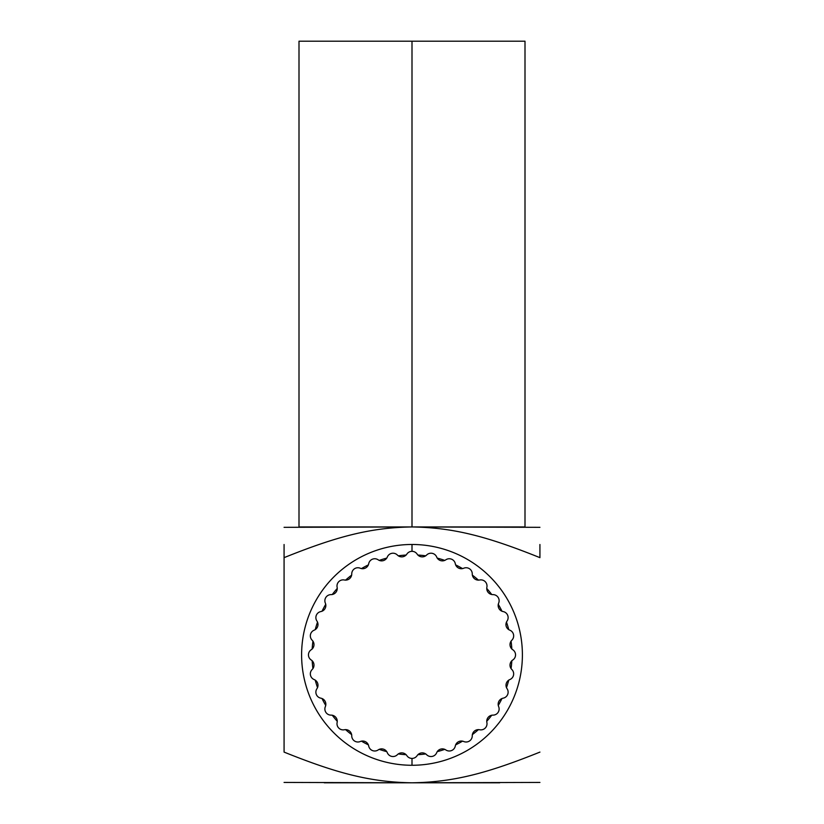 <?xml version="1.0" encoding="UTF-8"?>
<svg xmlns="http://www.w3.org/2000/svg" width="824" height="824" viewBox="0 0 824 824"><rect width="100%" height="100%" fill="white"/><g stroke="black" fill="none" stroke-linecap="round" stroke-linejoin="round"><path stroke-width="1.24" d="M539.926 782.429L412 782.8C370.058 782.161 336.357 773.108 284.074 752.096L284.074 557.652L284.074 752.096C336.357 773.108 370.058 782.161 412 782.8L284.074 782.429M284.074 527.319L412 526.948C370.058 527.587 336.357 536.651 284.074 557.652L284.074 544.51L284.074 557.652C336.357 536.651 370.058 527.587 412 526.948L525.001 526.948L525.001 41.2L412 41.2L412 526.948L539.926 527.319M298.999 526.948L412 526.948L412 41.2L298.999 41.2L298.999 526.948M539.926 544.51L539.926 557.652C486.933 536.352 453.478 527.587 412 526.948C453.478 527.587 486.933 536.352 539.926 557.652L539.926 544.51M499.725 782.8L412 782.8C453.478 782.161 486.933 773.396 539.926 752.096C486.933 773.396 453.478 782.161 412 782.8L324.275 782.8M412 765.269A110.395 110.395 0 0 1 301.605 654.874A110.395 110.395 0 0 1 412 544.479A110.395 110.395 0 0 1 522.395 654.874A110.395 110.395 0 0 1 412 765.269L412 758.42L412 765.269A110.395 110.395 0 0 0 522.395 654.874A110.395 110.395 0 0 0 412 544.479A110.395 110.395 0 0 0 301.605 654.874A110.395 110.395 0 0 0 412 765.269M406.139 754.702A100.003 100.003 0 0 1 398.27 753.929A100.003 100.003 0 0 0 406.139 754.702M386.775 751.643A100.003 100.003 0 0 1 379.215 749.346A100.003 100.003 0 0 0 386.775 751.643M368.38 744.865A100.003 100.003 0 0 1 361.417 741.136A100.003 100.003 0 0 0 368.38 744.865M351.663 734.627A100.003 100.003 0 0 1 345.555 729.611A100.003 100.003 0 0 0 351.663 734.627M337.263 721.319A100.003 100.003 0 0 1 332.247 715.211A100.003 100.003 0 0 0 337.263 721.319M325.738 705.457A100.003 100.003 0 0 1 322.009 698.495A100.003 100.003 0 0 0 325.738 705.457M317.528 687.659A100.003 100.003 0 0 1 315.232 680.099A100.003 100.003 0 0 0 317.528 687.659M312.945 668.604A100.003 100.003 0 0 1 312.172 660.735A100.003 100.003 0 0 0 312.945 668.604M312.172 649.013A100.003 100.003 0 0 1 312.945 641.144A100.003 100.003 0 0 0 312.172 649.013M315.232 629.649A100.003 100.003 0 0 1 317.528 622.089A100.003 100.003 0 0 0 315.232 629.649M322.009 611.254A100.003 100.003 0 0 1 325.738 604.291A100.003 100.003 0 0 0 322.009 611.254M332.247 594.537A100.003 100.003 0 0 1 337.263 588.429A100.003 100.003 0 0 0 332.247 594.537M345.555 580.137A100.003 100.003 0 0 1 351.663 575.121A100.003 100.003 0 0 0 345.555 580.137M361.417 568.611A100.003 100.003 0 0 1 368.38 564.883A100.003 100.003 0 0 0 361.417 568.611M379.215 560.402A100.003 100.003 0 0 1 386.775 558.106A100.003 100.003 0 0 0 379.215 560.402M398.27 555.819A100.003 100.003 0 0 1 406.139 555.046A100.003 100.003 0 0 0 398.27 555.819M412 551.328L412 544.479L412 551.328M417.861 555.046A100.003 100.003 0 0 1 425.73 555.819A100.003 100.003 0 0 0 417.861 555.046M437.225 558.106A100.003 100.003 0 0 1 444.785 560.402A100.003 100.003 0 0 0 437.225 558.106M455.621 564.883A100.003 100.003 0 0 1 462.583 568.611A100.003 100.003 0 0 0 455.621 564.883M472.337 575.121A100.003 100.003 0 0 1 478.445 580.137A100.003 100.003 0 0 0 472.337 575.121M486.737 588.429A100.003 100.003 0 0 1 491.753 594.537A100.003 100.003 0 0 0 486.737 588.429M498.262 604.291A100.003 100.003 0 0 1 501.991 611.254A100.003 100.003 0 0 0 498.262 604.291M506.472 622.089A100.003 100.003 0 0 1 508.769 629.649A100.003 100.003 0 0 0 506.472 622.089M511.055 641.144A100.003 100.003 0 0 1 511.828 649.013A100.003 100.003 0 0 0 511.055 641.144M511.828 660.735A100.003 100.003 0 0 1 511.055 668.604A100.003 100.003 0 0 0 511.828 660.735M508.769 680.099A100.003 100.003 0 0 1 506.472 687.659A100.003 100.003 0 0 0 508.769 680.099M501.991 698.495A100.003 100.003 0 0 1 498.262 705.457A100.003 100.003 0 0 0 501.991 698.495M491.753 715.211A100.003 100.003 0 0 1 486.737 721.319A100.003 100.003 0 0 0 491.753 715.211M478.445 729.611A100.003 100.003 0 0 1 472.337 734.627A100.003 100.003 0 0 0 478.445 729.611M462.583 741.136A100.003 100.003 0 0 1 455.621 744.865A100.003 100.003 0 0 0 462.583 741.136M444.785 749.346A100.003 100.003 0 0 1 437.225 751.643A100.003 100.003 0 0 0 444.785 749.346M425.73 753.929A100.003 100.003 0 0 1 417.861 754.702A100.003 100.003 0 0 0 425.73 753.929M506.194 626.302A6.139 6.139 0 0 1 507.038 621.09A6.139 6.139 0 0 0 503.093 611.562A6.139 6.139 0 0 1 498.623 603.199A6.139 6.139 0 0 0 492.886 594.619A6.139 6.139 0 0 1 486.871 587.296A6.139 6.139 0 0 0 479.578 580.003A6.139 6.139 0 0 1 472.255 573.988A6.139 6.139 0 0 0 463.675 568.251A6.139 6.139 0 0 1 455.312 563.781A6.139 6.139 0 0 0 445.784 559.836A6.139 6.139 0 0 1 436.71 557.086A6.139 6.139 0 0 0 426.595 555.077A6.139 6.139 0 0 1 417.16 554.14A6.139 6.139 0 0 0 406.84 554.14A6.139 6.139 0 0 1 397.405 555.077A6.139 6.139 0 0 0 387.29 557.086A6.139 6.139 0 0 1 378.216 559.836A6.139 6.139 0 0 0 368.688 563.781A6.139 6.139 0 0 1 360.325 568.251A6.139 6.139 0 0 0 351.745 573.988A6.139 6.139 0 0 1 344.422 580.003A6.139 6.139 0 0 0 337.129 587.296A6.139 6.139 0 0 1 331.114 594.619A6.139 6.139 0 0 0 325.377 603.199A6.139 6.139 0 0 1 320.907 611.562A6.139 6.139 0 0 0 316.962 621.09A6.139 6.139 0 0 1 314.212 630.164A6.139 6.139 0 0 0 312.203 640.279A6.139 6.139 0 0 1 311.266 649.714A6.139 6.139 0 0 0 311.266 660.034A6.139 6.139 0 0 1 312.203 669.469A6.139 6.139 0 0 0 314.212 679.584A6.139 6.139 0 0 1 316.962 688.658A6.139 6.139 0 0 0 320.907 698.186A6.139 6.139 0 0 1 325.377 706.549A6.139 6.139 0 0 0 331.114 715.129A6.139 6.139 0 0 1 337.129 722.452A6.139 6.139 0 0 0 344.422 729.745A6.139 6.139 0 0 1 351.745 735.76A6.139 6.139 0 0 0 360.325 741.497A6.139 6.139 0 0 1 368.688 745.967A6.139 6.139 0 0 0 378.216 749.912A6.139 6.139 0 0 1 387.29 752.662A6.139 6.139 0 0 0 397.405 754.671A6.139 6.139 0 0 1 406.84 755.608A6.139 6.139 0 0 0 417.16 755.608A6.139 6.139 0 0 1 426.595 754.671A6.139 6.139 0 0 0 436.71 752.662A6.139 6.139 0 0 1 445.784 749.912A6.139 6.139 0 0 0 455.312 745.967A6.139 6.139 0 0 1 463.675 741.497A6.139 6.139 0 0 0 472.255 735.76A6.139 6.139 0 0 1 479.578 729.745A6.139 6.139 0 0 0 486.871 722.452A6.139 6.139 0 0 1 492.886 715.129A6.139 6.139 0 0 0 498.623 706.549A6.139 6.139 0 0 1 503.093 698.186A6.139 6.139 0 0 0 507.038 688.658A6.139 6.139 0 0 1 509.788 679.584A6.139 6.139 0 0 0 511.797 669.469A6.139 6.139 0 0 1 512.734 660.034A6.139 6.139 0 0 0 512.734 649.714A6.139 6.139 0 0 1 511.797 640.279A6.139 6.139 0 0 0 509.788 630.164A6.139 6.139 0 0 1 506.194 626.302M325.078 41.2L412 41.2"/></g></svg>
